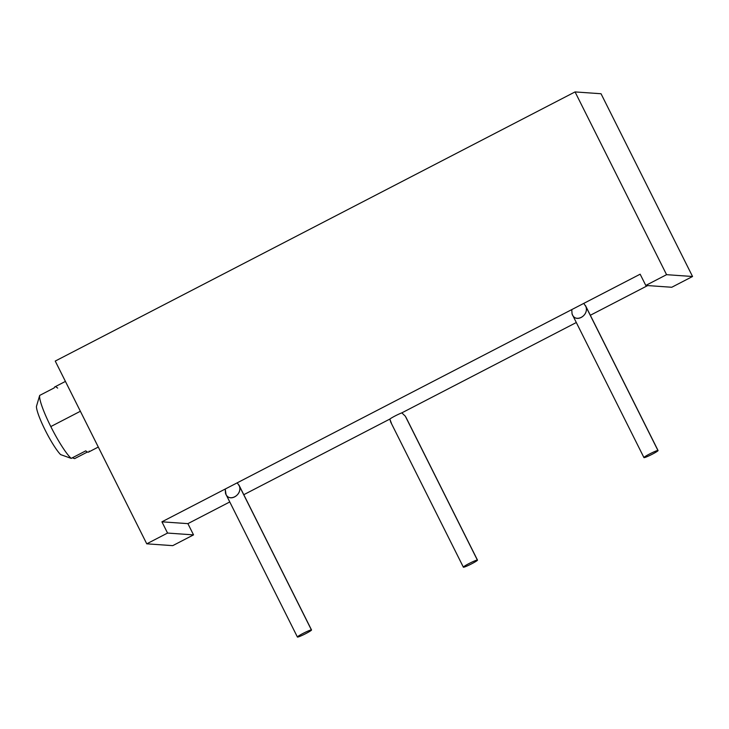 <?xml version="1.0" encoding="UTF-8"?>
<svg xmlns="http://www.w3.org/2000/svg" width="729" height="729" viewBox="0 0 729 729"><rect width="100%" height="100%" fill="white"/><g stroke="black" fill="none" stroke-linecap="round" stroke-linejoin="round"><path stroke-width="1.09" d="M571.773 309.606L572.037 313.78L571.773 309.606L583.774 303.382L585.897 306.608L583.774 303.382L640.153 274.195L645.785 285.44L666.57 274.678L575.053 91.918L55.24 361.074L146.757 543.825L167.552 533.063L161.92 521.818L640.153 274.195L645.785 285.44L671.755 287.262L645.785 285.44L666.57 274.678L692.55 276.501L671.755 287.262L692.55 276.501L601.033 93.74L692.55 276.501L666.57 274.678L575.053 91.918L601.033 93.74L575.053 91.918L55.24 361.074L146.757 543.825L167.552 533.063L193.531 534.886L172.737 545.647L146.757 543.825L172.737 545.647L193.531 534.886L167.552 533.063L161.92 521.818L187.9 523.641L229.772 501.953L187.9 523.641L193.531 534.886L187.9 523.641L161.92 521.818L237.235 482.817L239.358 486.043C242.757 495.374 228.223 502.901 225.489 493.214L225.225 489.041L226.017 494.462C229.881 502.545 242.52 494.563 239.358 486.043L237.235 482.817L571.773 309.606M644.072 457.648A7.891 0.702 153.4 0 0 651.854 454.422A7.891 0.702 153.4 0 0 658.059 450.522A7.891 0.702 153.4 0 0 657.932 450.467L585.897 306.608C589.296 315.939 574.762 323.466 572.037 313.78L572.557 315.028C576.42 323.111 589.068 315.128 585.897 306.608L657.932 450.467A7.891 0.702 153.4 0 0 650.159 453.693A7.891 0.702 153.4 0 0 643.944 457.593A7.891 0.702 153.4 0 0 644.072 457.648A7.891 0.702 153.4 0 0 652.373 454.149A7.891 0.702 153.4 0 0 657.932 450.467A7.891 0.702 153.4 0 0 649.639 453.957A7.891 0.702 153.4 0 0 644.072 457.648M297.532 637.082A7.891 0.702 153.4 0 0 305.305 633.856A7.891 0.702 153.4 0 0 311.52 629.956A7.891 0.702 153.4 0 0 311.392 629.902L239.358 486.043L311.392 629.902A7.891 0.702 153.4 0 0 303.619 633.127A7.891 0.702 153.4 0 0 297.405 637.028A7.891 0.702 153.4 0 0 297.532 637.082A7.891 0.702 153.4 0 0 305.834 633.583A7.891 0.702 153.4 0 0 311.392 629.902A7.891 0.702 153.4 0 0 303.1 633.392A7.891 0.702 153.4 0 0 297.532 637.082M463.371 567.171L390.762 422.191L389.824 419.084L243.787 494.699L389.824 419.084A7.891 0.702 -26.6 0 1 401.825 412.869L576.311 322.519L401.825 412.869L405.315 416.186L477.358 560.045A7.891 0.702 153.4 0 0 469.576 563.271A7.891 0.702 153.4 0 0 463.371 567.171A7.891 0.702 153.4 0 0 463.489 567.226A7.891 0.702 153.4 0 0 471.271 564A7.891 0.702 153.4 0 0 477.486 560.1A7.891 0.702 153.4 0 0 477.358 560.045L405.315 416.186L401.825 412.869A7.891 0.702 -26.6 0 0 389.824 419.084L391.455 423.367M590.335 315.265L647.671 285.577L590.335 315.265M406.518 418.592L406.108 417.571M463.489 567.226A7.891 0.702 153.4 0 0 471.791 563.736A7.891 0.702 153.4 0 0 477.358 560.045A7.891 0.702 153.4 0 0 469.057 563.535A7.891 0.702 153.4 0 0 463.489 567.226M98.297 447.05L88.592 452.08A36.705 5.458 -117.4 0 1 85.767 450.85L71.214 458.386A36.705 5.458 -117.4 0 1 50.802 426.574L80.372 411.265L50.802 426.574A36.705 5.458 -117.4 0 1 39.685 395.419L54.238 387.883A36.705 5.458 -117.4 0 1 54.839 386.899L65.428 381.413M87.434 451.998L74.631 458.623L72.326 457.812L74.631 458.623L87.434 451.998M57.664 388.12A36.705 5.458 62.6 0 0 54.238 387.883L39.685 395.419A36.705 5.458 62.6 0 0 50.802 426.574A36.705 5.458 62.6 0 0 71.214 458.386L60.589 454.595L71.214 458.386L85.767 450.85A36.705 5.458 62.6 0 0 89.193 451.087M36.45 406.39A28.805 4.292 -117.4 0 0 45.244 430.265A28.805 4.292 -117.4 0 0 60.589 454.595A28.805 4.292 -117.4 0 1 45.244 430.265A28.805 4.292 -117.4 0 1 36.45 406.39L39.685 395.419M658.059 450.522L585.46 305.542M572.465 314.846L643.944 457.593M311.52 629.956L238.921 484.976M225.926 494.28L297.405 637.028M405.998 417.362L477.486 560.1"/></g></svg>
